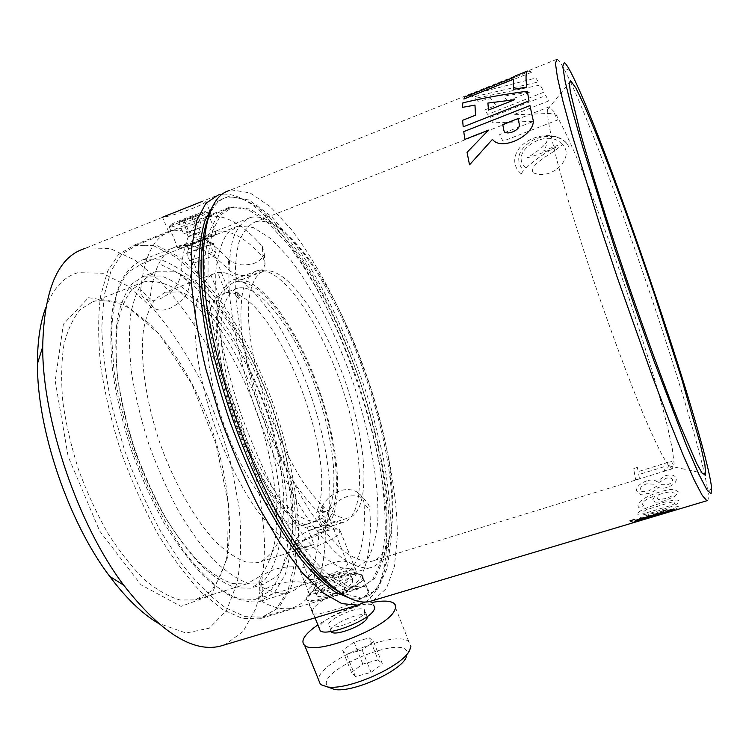 <?xml version="1.0" encoding="UTF-8"?>
<svg xmlns="http://www.w3.org/2000/svg" width="749" height="749" viewBox="0 0 749 749"><rect width="100%" height="100%" fill="white"/><g stroke="black" fill="none" stroke-linecap="round" stroke-linejoin="round"><path stroke-width="0.56" stroke-dasharray="3.75 2.81" d="M706.869 500.735C708.198 500.931 708.61 498.6 708.123 493.741C701.888 436.049 598.114 130.672 563.342 67.7C560.72 63 558.717 60.257 557.34 59.461M556.853 59.283L229.653 190.415L231.741 189.928L250.026 192.868L270.38 206.743L291.567 229.746C320.01 266.962 346.796 320.394 366.701 376.962C385.838 433.746 397.316 491.372 397.335 536.565L394.405 566.384L386.493 588.349L373.461 600.37M140.737 289.62C144.267 255.671 154.247 236.31 170.678 231.535L171.933 231.198C189.048 228.108 207.885 237.489 228.445 259.332L229.007 270.127C210.254 250.746 193.205 242.723 177.878 246.056L177.569 246.14C162.439 250.531 153.264 268.301 150.043 299.431L140.737 289.62C140.484 293.945 142.207 297.1 145.915 299.085C149.837 300.901 154.603 300.798 160.22 298.776C172.401 292.784 179.273 284.573 180.809 274.143L189.787 284.208C188.271 294.544 181.483 302.671 169.414 308.588C163.844 310.582 159.106 310.657 155.202 308.831C151.513 306.856 149.791 303.719 150.043 299.431M315.479 586.008C325.637 592.262 334.531 594.584 342.162 592.974C363.424 585.418 372.646 557.771 369.847 510.003L364.08 503.74C366.121 546.236 357.638 570.775 338.623 577.357C331.62 578.846 323.474 576.739 314.177 571.028L315.479 586.008C309.225 581.767 289.929 579.848 275.772 584.407C267.037 587.356 261.813 590.989 260.09 595.305C259.173 598.17 260.156 600.417 263.021 602.046L262.131 587.122C259.285 585.512 258.311 583.265 259.21 580.372C260.924 576.028 266.11 572.376 274.771 569.409C288.814 564.83 307.989 566.843 314.177 571.028M364.08 503.74C363.705 498.553 361.28 494.602 356.786 491.878C351.927 489.237 346.356 488.872 340.065 490.773C326.92 496.568 319.935 505.697 319.102 518.158L325.197 524.244C325.927 511.773 332.828 502.691 345.879 496.98C352.124 495.098 357.666 495.482 362.507 498.122C366.982 500.847 369.426 504.807 369.847 510.003M325.197 524.244C326.545 571.983 315.451 599.958 291.932 608.169C283.534 610.014 273.9 607.982 263.021 602.046M262.131 587.122C272.084 592.534 280.912 594.388 288.618 592.665C309.646 585.493 319.814 560.655 319.102 518.158M189.787 284.208C192.053 253.171 200.236 235.663 214.317 231.703L214.607 231.628C228.894 228.726 245.054 237.218 263.077 257.085L262.29 246.29C242.517 223.914 224.644 214.017 208.681 216.62L207.501 216.92C192.212 221.217 183.318 240.298 180.809 274.143M229.007 270.127C235.579 275.726 244.23 276.999 254.978 273.947C260.615 271.625 263.966 268.385 265.034 264.219L263.077 257.085M262.29 246.29L264.247 253.518C263.189 257.703 259.856 260.961 254.267 263.283C243.594 266.344 234.989 265.024 228.445 259.332M340.327 592.665L361.833 598.264L377.711 589.032L387.523 567.339L391.343 535.909C391.09 511.099 388.197 483.891 382.655 454.287L371.298 408.785C352.845 347.19 325.047 286.39 294.376 243.247L271.363 216.414L249.089 200.039L229.157 196.51C220.337 198.176 213.399 205.16 208.353 217.482M233.22 206.883L250.372 209.102L269.584 221.844L289.657 243.406C316.64 278.516 342.068 329.494 360.615 383.291C374.051 424.514 382.664 463.462 386.447 500.117C387.813 523.12 386.793 542.969 383.385 559.681L374.743 578.425L361.252 587.197L346.843 585.755L329.813 575.841C317.342 564.999 304.281 549.794 290.649 530.226C270.164 498.066 250.512 456.74 234.812 412.128L221.564 367.722C214.663 338.567 210.141 311.659 207.997 287.017L208.119 255.119L212.566 230.832L220.796 214.823L233.22 206.883M137.226 244.97L157.421 245.794L179.348 257.057L201.696 277.158C231.338 310.367 258.021 359.773 276.287 412.568C289.357 453.079 296.81 491.625 298.654 528.195C298.608 551.198 295.939 571.178 290.649 588.162L278.956 607.495L262.234 617.148L245.185 616.633L225.646 607.832C211.611 597.814 197.202 583.48 182.438 564.849L160.979 531.846C147.31 506.68 135.213 479.632 124.708 450.711L112.163 407.278C106.04 378.62 102.576 352.011 101.77 327.472L104.139 295.471L111.086 270.726L121.947 253.967L137.226 244.97M143.181 259.688L161.531 259.95C174.817 264.996 188.364 274.34 202.174 287.972C229.54 318.166 254.398 363.752 271.447 412.68C283.646 450.243 290.612 485.942 292.363 519.787C292.335 541.04 289.891 559.475 285.032 575.092L274.331 592.852L259.051 601.719C248.986 602.851 237.733 599.977 225.29 593.114C212.36 583.846 199.112 570.626 185.546 553.455C165.36 525.161 146.738 488.517 132.592 448.651C124.1 421.827 117.883 395.725 113.942 370.362L111.479 335.505C112.107 314.617 114.943 297.184 119.98 283.216C126.094 271.484 133.725 263.676 142.853 259.781L143.181 259.688M250.503 217.528C270.099 212.463 298.439 240.598 323.268 283.01C356.168 338.876 383.104 418.12 390.257 480.128C395.847 527.352 389.349 563.885 369.304 567.957C361.084 568.482 351.609 564.905 340.87 557.228C329.56 547.116 317.707 532.988 305.302 514.863C286.67 485.118 268.751 447.031 254.323 406.005C240.785 364.763 232.087 324.486 229.222 290.977C228.361 270.099 229.559 252.862 232.817 239.259C237.124 228.005 242.929 220.786 250.232 217.594L250.503 217.528M255.549 221.788C274.303 216.667 301.678 243.799 325.778 285.023C357.704 339.288 383.965 416.575 390.941 476.776C396.371 522.437 390.145 557.556 370.97 561.45C363.05 561.937 353.903 558.445 343.538 550.974C332.612 541.124 321.162 527.399 309.187 509.807C291.192 480.942 273.872 444.045 259.903 404.301C246.796 364.36 238.322 325.356 235.476 292.887C234.596 272.655 235.701 255.952 238.8 242.77C242.919 231.853 248.499 224.859 255.54 221.788L549.27 106.817L554.691 112.341C559.859 120.963 566.207 133.743 573.725 150.661C589.435 187.194 608.338 237.536 625.902 288.945C643.269 340.336 658.493 390.398 667.443 426.424L672.377 449.147L674.137 463.818L672.284 468.799L668.745 465.841L662.94 456.59C658.053 447.312 652.192 434.813 645.357 419.084C631.014 385.173 612.907 337.022 595.717 286.68C578.696 236.356 564.166 188.467 555.608 154.996C551.826 139.492 549.279 127.236 547.95 118.23L547.613 109.382L549.27 106.817M367.834 592.993L368.517 590.418L367.282 588.293C359.726 579.707 319.055 598.002 313.035 609.48C311.603 611.54 311.547 612.925 312.848 613.628C317.745 616.586 362.656 602.421 367.834 592.993M362.685 579.913C357.357 588.995 312.286 602.973 307.586 600.529C301.922 598.9 321.63 581.636 341.319 575.644C351.599 572.826 358.556 572.713 362.179 575.316L363.396 577.395L362.685 579.913M324.214 531.397L316.555 512.063C321.855 510.977 325.375 511.024 327.098 512.204L330.74 520.78C331.798 522.175 330.375 523.972 326.47 526.182L323.175 517.849L306.051 524.497L313.971 544.392C305.086 547.425 299.441 548.802 297.016 548.511C292.765 547.856 310.236 534.393 324.214 531.397C337.125 500.529 327.06 433.718 303.364 375.221C279.789 316.761 243.088 269.35 217.65 272.505L200.226 278.825L210.909 274.977L219.157 295.705L228.885 291.483L225.758 292.925L217.65 272.505M347.218 562.499L346.815 562.125C344.437 560.589 339.746 560.814 332.734 562.799C319.168 566.946 305.386 578.078 309.337 579.286C313.775 581.533 353.069 567.536 347.218 562.499M326.47 526.182L319.111 530.086C312.698 530.657 305.433 528.288 297.306 522.989C288.814 515.967 280.023 506.174 270.941 493.591C257.038 472.394 244.792 447.219 234.194 418.064C224.428 388.647 218.493 361.467 216.386 336.535C215.815 321.274 216.751 308.419 219.204 297.98C222.444 289.151 226.844 283.178 232.396 280.07L233.969 279.546C256.617 273.919 291.698 319.43 313.906 375.876C336.273 432.295 344.868 496.072 330.74 520.78M255.624 271.232L257.113 270.735C281.128 265.043 320.132 322.285 341.759 386.521C363.761 450.673 366.636 516.67 342.705 522.587C336.582 523.055 329.597 520.574 321.742 515.143C313.503 507.991 304.937 498.048 296.033 485.324C282.382 463.893 270.249 438.511 259.631 409.179C249.801 379.603 243.668 352.33 241.234 327.369C240.438 312.099 241.122 299.272 243.294 288.889C246.252 280.126 250.363 274.237 255.624 271.232M313.971 544.392L308.448 546.639C301.435 547.313 293.514 544.944 284.686 539.533C275.473 532.314 265.942 522.156 256.074 509.067C240.981 486.953 227.584 460.401 215.881 429.383C201.434 388.422 193.897 346.899 194.974 316.921C196.172 302.952 198.859 291.764 203.026 283.375L210.909 274.977M306.051 524.497L303.045 525.517C283.337 531.032 247.442 488.76 225.149 427.829C202.67 366.973 201.406 307.39 219.157 295.705M168.478 231.394C171.1 231.254 200.086 218.802 208.784 215.487L211.518 215.553C210.16 217.088 205.75 219.41 198.288 222.509C185.64 226.975 176.118 229.859 169.742 231.16L168.478 231.394L162.552 217.313L164.087 217.032C171.699 216.124 204.337 205.357 205.928 201.387L204.636 200.788L201.565 201.678L218.231 194.993M201.303 241.262L207.07 238.21L187.1 245.934L201.303 241.262M225.758 292.925C271.241 284.536 341.525 458.809 316.555 512.063M323.175 517.849L316.761 521.126C307.633 522.343 296.698 516.22 283.965 502.766C267.075 483.189 249.529 450.608 237.002 414.618C228.033 386.924 222.725 361.552 221.086 338.501C220 309.73 226.423 291.913 237.602 288.187C258.527 282.963 291.155 325.113 311.874 377.777C332.743 430.413 340.645 489.78 327.491 512.559M212.604 206.424C216.676 201.509 221.376 198.532 226.704 197.493C239.165 195.592 253.153 202.061 268.666 216.92C338.164 282.588 403.983 476.261 386.297 563.051C381.175 589.379 369.229 601.204 350.457 598.526M365.4 602.018C374.406 596.026 380.567 584.707 383.872 568.079C402.129 478.836 335.224 281.961 263.732 214.56C248.556 200.086 234.699 193.308 222.163 194.216M230.449 207.061L247.769 209.289L267.14 222.069L287.363 243.706C314.524 278.937 340.074 330.075 358.677 384.05C367.385 411.22 374.341 437.922 379.556 464.165C383.657 489.706 385.538 513.065 385.22 534.234L381.307 561.113L372.543 579.96L358.902 588.789L344.371 587.366L327.201 577.442L308.045 558.791C294.526 542.126 281.006 521.594 267.468 497.196C254.286 471.009 242.339 443.005 231.638 413.195C221.994 383.132 214.542 354.052 209.271 325.937C205.432 299.197 204 275.735 204.992 255.559L209.523 231.16L217.856 215.066L230.449 207.061M162.552 217.313L84.403 248.631L87.127 247.872L110.225 248.556L134.876 260.062L159.668 280.735C175.903 298.374 191.145 318.98 205.395 342.555C218.858 367.3 230.636 393.384 240.738 420.807C254.707 462.985 262.637 503.628 264.509 542.735C264.397 567.536 261.476 589.51 255.746 608.656L243.097 631.463L224.953 644.749M45.652 307.867C53.245 288.206 64.058 276.475 78.111 272.664L102.416 273.216L128.444 286.361L154.35 309.983C171.072 330.075 186.323 353.256 200.123 379.528C212.8 406.894 223.118 435.141 231.076 464.286L239.081 507.129C241.721 534.908 241.094 560.112 237.199 582.741L226.526 610.566L209.299 628.177L186.061 633.036L158.086 623.149M88.457 297.728L122.958 302.839L159.359 334.223L191.753 383.863L215.834 443.333L228.464 504.292L227.359 558.052L211.274 595.221L181.043 606.39L140.99 584.81L99.683 531.022L68.131 456.431L55.211 380.923L63.365 324.214L88.457 297.728M93.016 301.585L93.84 301.323C105.216 299.394 117.34 301.819 130.214 308.607L149.463 323.755C174.966 349.343 197.811 389.04 212.903 432.117C227.162 475.418 232.873 519.75 227.593 553.67C224.017 569.605 218.202 582.282 210.169 591.701L195.311 599.912L180.106 599.996C168.918 596.841 157.112 590.118 144.688 579.81C132.142 567.48 119.962 552.116 108.156 533.709C96.864 513.88 86.996 492.514 78.542 469.623C71.174 446.423 65.921 423.719 62.794 401.53C60.978 380.239 61.371 361.243 63.965 344.549C67.728 329.579 73.233 317.885 80.461 309.449L93.016 301.585M143.368 282.064L144.126 281.821C154.659 280.257 165.997 283.066 178.15 290.256L196.444 306.013C220.843 332.397 243.135 372.787 258.349 416.313C272.786 460.045 279.349 504.573 275.426 538.409C272.552 554.269 267.524 566.824 260.343 576.056L246.786 583.902L232.667 583.593C222.191 580.138 211.021 573.079 199.178 562.415C187.166 549.71 175.406 533.962 163.9 515.162C152.843 494.958 143.05 473.246 134.548 450.037C127.04 426.537 121.516 403.617 117.986 381.269C115.711 359.866 115.561 340.842 117.518 324.195C120.608 309.309 125.411 297.756 131.899 289.545L143.368 282.064M143.995 276.128L161.25 275.997C173.384 280.426 185.799 288.796 198.476 301.098C223.623 328.437 246.59 370.156 262.29 415.077C277.186 460.214 284.021 506.165 280.051 541.153C277.13 557.565 271.981 570.541 264.594 580.101L250.606 588.199L236.085 587.843C225.29 584.257 213.783 576.936 201.556 565.879C189.16 552.706 177.017 536.378 165.117 516.885C153.685 495.922 143.574 473.405 134.783 449.344C127.021 424.992 121.329 401.258 117.696 378.142C115.365 356.018 115.224 336.376 117.265 319.233C120.486 303.925 125.448 292.082 132.161 283.693L143.995 276.128M156.597 271.222L173.515 271.241C185.452 275.772 197.68 284.246 210.197 296.66C235.055 324.205 257.871 366.102 273.61 411.145C288.552 456.384 295.612 502.392 291.988 537.351C289.264 553.745 284.311 566.693 277.149 576.196L263.508 584.201L249.277 583.743C238.669 580.082 227.331 572.676 215.263 561.516C202.998 548.249 190.967 531.818 179.151 512.222C167.776 491.157 157.683 468.556 148.873 444.41C141.084 419.983 135.316 396.193 131.581 373.039C129.128 350.878 128.837 331.236 130.71 314.103C133.753 298.823 138.537 287.017 145.053 278.684L156.597 271.222M165.08 292.222L180.5 291.923C190.705 295.78 201.209 303.036 211.995 313.691C233.435 337.359 253.293 373.704 266.972 412.868C276.756 442.968 282.382 471.439 283.834 498.291C283.862 515.087 282.008 529.571 278.282 541.752C273.451 552.238 266.841 559.119 258.452 562.387L246.149 562.031C237.002 558.885 227.247 552.519 216.873 542.95C195.92 521.285 174.611 484.397 159.855 442.949C145.83 401.277 139.969 359.66 143.415 330.618C145.84 317.183 149.791 306.697 155.268 299.169L165.08 292.222M237.929 226.123L253.228 227.481L270.501 238.369L288.665 257.384C313.185 288.627 336.507 334.831 353.519 383.844C369.837 433.025 379.041 482.599 377.833 520.012C376.307 537.51 372.525 551.208 366.486 561.104L354.333 569.025L341.198 567.751C331.208 563.229 320.291 554.606 308.466 541.883C296.323 526.856 284.189 508.374 272.065 486.466C260.249 462.966 249.557 437.875 239.98 411.182C231.338 384.256 224.644 358.191 219.906 332.987C216.424 308.981 215.113 287.878 215.965 269.696C218.006 253.621 221.844 241.431 227.481 233.117L237.929 226.123M141.589 263.891L159.64 264.013L179.386 273.582L199.646 291.267C226.601 320.787 251.112 365.531 267.889 413.598C283.824 461.89 291.202 511.099 287.026 548.708C283.937 566.366 278.422 580.344 270.501 590.661L255.446 599.378L239.914 598.957C228.351 595.09 216.002 587.188 202.876 575.26C189.544 561.048 176.474 543.409 163.666 522.343C151.354 499.677 140.475 475.343 131.028 449.344C122.705 423.045 116.619 397.457 112.771 372.571C110.337 348.781 110.253 327.734 112.537 309.431C116.067 293.131 121.469 280.575 128.725 271.775L141.589 263.891M134.062 245.316L154.444 246.14L176.549 257.431L199.065 277.589C228.894 310.91 255.718 360.466 274.04 413.429C282.467 440.131 288.842 466.496 293.168 492.505C296.201 517.887 296.754 541.209 294.816 562.48L288.187 589.697L276.353 609.134L259.463 618.852L242.273 618.365L222.575 609.555L201.172 592.169C186.332 576.421 171.774 556.825 157.487 533.372C143.733 508.122 131.581 480.989 121.029 451.965C111.741 422.614 104.972 394.058 100.712 366.317C98.035 339.831 97.979 316.424 100.553 296.108L107.613 271.25L118.585 254.407L134.062 245.316M236.094 295.789L238.266 298.42C238.875 295.995 238.107 293.945 235.954 292.269L236.094 295.789M237.255 295.359L239.418 297.99C240.026 295.565 239.259 293.514 237.105 291.829L237.255 295.359M321.227 510.987L322.95 513.093C323.662 510.762 323.034 508.73 321.087 506.998L321.227 510.987M322.379 510.621L324.092 512.719C324.804 510.387 324.186 508.356 322.229 506.624L322.379 510.621M233.426 282.654C224.981 286.951 219.766 298.383 217.772 316.949C216.246 343.014 222.575 380.361 235.326 417.886C245.691 446.385 257.675 470.999 271.269 491.728C280.163 504.03 288.758 513.617 297.072 520.489C305.021 525.676 312.146 527.989 318.419 527.427C343.014 521.276 341.272 456.684 319.795 394.096C298.701 331.404 259.688 276.053 235.055 282.101L233.426 282.654M262.487 271.625C254.594 275.716 249.894 287.007 248.396 305.517C247.498 331.526 254.257 369.004 267.093 406.791C277.495 435.506 289.339 460.373 302.633 481.382C311.294 493.872 319.617 503.628 327.613 510.659C335.243 516.005 342.012 518.458 347.929 518.027C371.017 512.353 367.993 447.79 346.403 384.836C325.178 321.789 287.185 265.642 264.013 271.11L262.487 271.625M170.182 225.224C171.849 225.786 203.887 213.783 205.788 211.892C209.917 209.046 173.337 222.416 170.323 224.869L170.182 225.224M169.255 227.396L169.396 227.013C172.663 224.391 212.51 209.814 207.96 212.894L207.904 212.931C205.441 215.094 171.072 227.958 169.255 227.396M177.429 247.825C179.086 248.022 213.287 235.139 215.946 233.314L215.955 233.314C221.133 230.43 180.621 245.466 177.55 247.573L177.429 247.825M197.399 214.851L178.674 221.985L197.399 214.851L202.146 226.825L183.449 233.95L202.146 226.825M179.61 248.799L179.723 248.574C182.531 246.683 219.832 232.817 215.029 235.448C212.604 237.087 181.099 248.968 179.61 248.799M187.437 245.812L207.295 238.332L187.437 245.812M188.13 236.431L200.46 231.881L195.798 237.929L188.093 236.45L200.442 231.89M193.439 230.439L198.962 228.117L186.623 232.658L193.439 230.439M191.866 216.48L196.659 228.529M193.551 216.798L198.27 228.688M184.254 220.337L188.982 232.227M178.674 221.985L183.449 233.95M182.447 220.066L187.241 232.115M188.692 248.949L208.54 241.459L188.692 248.949M186.651 253.677L186.754 253.527C188.926 252.179 216.835 241.758 213.259 243.622L186.651 253.677M189.544 260.895L216.133 250.831L189.544 260.895M194.309 263.021L214.12 255.512L194.309 263.021M339.653 533.045L339.803 529.721L337.752 529.225C327.06 527.783 289.694 544.532 291.417 550.094L292.232 551.161C297.11 555.065 334.213 540.89 339.653 533.045M329.513 527.923C325.047 534 295.621 544.401 295.995 539.795C294.685 536.078 320.937 524.337 328.296 525.311C330.365 525.489 330.777 526.369 329.513 527.923M356.121 574.792L356.093 571.028C348.688 565.149 299.572 587.712 308.934 592.815C314.103 597.496 351.019 583.387 356.121 574.792M373.564 641.64L362.132 649.889L346.506 654.223L342.63 650.254L354.043 642.136L369.36 637.848L373.564 641.64L382.383 663.942L378.076 659.888L369.36 637.848M378.076 659.888L362.778 664.082L351.468 672.377L355.447 676.619L371.064 672.377L382.383 663.942M371.064 672.377L362.132 649.889M355.447 676.619L346.506 654.223M351.468 672.377L342.63 650.254M362.778 664.082L354.043 642.136M372.347 602.402C352.938 606.54 334.784 614.04 317.876 624.9M367.459 616.408L366.767 615.463C361.421 610.566 327.135 625.883 331.039 631.482M364.623 612.888L364.51 609.742C358.696 604.64 321.958 621.895 329.298 626.361C333.399 630.358 360.906 619.872 364.623 612.888M361.673 575.307C353.163 568.444 297.269 594.182 307.961 600.202C313.887 605.679 356.075 589.538 361.748 579.632C363.068 577.666 363.05 576.224 361.673 575.307L373.592 605.567C366.345 598.975 319.889 618.15 319.158 628.093M352.545 582.347L352.536 579.436C346.937 574.895 309.964 591.953 317.099 595.867C321.031 599.443 348.641 588.911 352.545 582.347M350.251 576.533L350.26 573.668C344.69 569.231 307.68 586.252 314.777 590.062C318.681 593.554 346.31 583.022 350.251 576.533M406.155 657.463L407.184 654.261C409.9 631.023 311.069 672.031 328.221 687.17M407.184 654.261L410.892 646.499L408.842 641.715C395.875 629.048 319.168 660.964 318.447 679.53M637.371 467.432L633.607 468.602L635.658 479.753L639.468 478.583L638.738 474.548L663.773 466.833L664.616 470.849L668.08 469.782C667.181 466.945 668.595 464.886 672.33 463.584L671.787 461.215L638.185 471.608L637.371 467.432M646.836 480.839C639.946 483.367 636.491 486.71 636.463 490.876L640.292 494.387L648.625 493.451C652.959 492.121 656.105 490.099 658.071 487.384L658.231 487.337C660.478 488.507 663.445 488.517 667.144 487.374C673.407 485.277 676.469 482.393 676.31 478.714C675.158 475.1 671.525 474.089 665.43 475.69L656.892 481.579C654.626 479.772 651.265 479.519 646.836 480.839M658.614 482.693L665.88 478.386C669.597 477.338 671.806 477.843 672.518 479.894C672.724 481.907 671.001 483.536 667.34 484.762L661.451 484.687L658.614 482.693M640.226 489.696C640.086 487.318 642.277 485.361 646.818 483.817L653.708 484.172L656.536 486.279L648.681 490.895C643.7 492.262 640.891 491.859 640.226 489.696M637.792 513.889C637.436 516.155 644.243 515.134 658.202 510.827C672.508 506.652 679.53 503.525 679.287 501.427C679.128 499.003 672.181 499.826 658.455 503.899C644.636 508.14 637.755 511.464 637.802 513.889M646.321 512.85C643.55 513.468 642.174 513.374 642.183 512.569L646.434 509.638L670.645 502.373C673.388 501.858 674.783 501.989 674.83 502.766C674.84 503.534 673.417 504.47 670.589 505.566L646.321 512.859M654.776 516.295L651.078 517.4M661.161 511.539L651.021 513.795L640.732 517.559L636.378 520.218L639.374 520.274L671.684 510.612C676.178 509.058 678.594 507.794 678.931 506.811L678.5 506.193L673.239 507.775L674.166 508.346C673.819 509.386 669.054 511.277 659.878 514.048L663.221 512.101L661.161 511.539M640.807 518.888C641.116 518.158 644.365 516.829 650.544 514.9L657.472 513.271L658.624 513.636L655.918 515.228L640.807 518.888M658.774 494.668L661.217 493.881C666.357 492.365 669.831 491.7 671.647 491.906L674.119 493.188C674.231 494.93 671.31 496.718 665.365 498.562L658.455 499.649L656.929 498.151L658.774 494.668M655.16 502.045C657.332 502.401 660.702 501.886 665.29 500.51L675.102 496.241L678.416 491.868L674.39 489.434C671.516 489.088 666.647 489.93 659.766 491.981C653.091 494.031 647.773 496.278 643.794 498.74C639.88 501.193 637.942 503.581 637.979 505.893L638.569 507.363L643.588 505.847L642.464 504.274C642.492 501.512 646.677 498.694 655.038 495.81L652.651 499.92L655.16 502.045M521.276 173.834C510.069 164.677 513.692 148.48 528.775 140.466C543.671 132.152 563.95 134.67 568.791 147.001C564.409 135.887 546.452 133.191 532.708 140.325C518.093 149.407 514.956 159.5 523.298 170.622L521.276 173.834M526.163 167.935C535.301 159.425 545.45 152.403 556.61 146.86C545.459 151.963 535.675 155.605 527.268 157.767C535.282 152.852 545.188 146.046 546.892 141.308C546.648 145.475 545.338 148.77 542.978 151.195L561.507 143.78C546.704 127.03 507.195 152.815 526.163 167.926M532.998 172.635C551.564 181.389 575.541 157.384 562.471 144.557C557.031 149.276 551.039 153.545 544.476 157.365C539.327 161.456 530.517 166.634 532.998 172.635M531.444 72.372L529.983 71.192L470.063 95.189L473.274 96.93L538.4 81.978L535.9 78.018L483.826 91.425L531.434 72.372M477.946 101.284L475.063 98.391L540.198 85.049L544.046 92.118L487.683 114.372L484.715 109.944L495.969 105.487L490.988 98.578L477.946 101.274M492.908 122.836L489.734 117.602L545.787 95.507L548.521 100.993L513.449 114.766L554.344 113.296L557.406 120.065L502.982 141.177L499.536 134.651L533.794 121.301L492.898 122.836M507.279 101.003L504.011 96.125L530.058 91.977L507.279 101.003M259.21 580.372L260.081 595.305M356.786 491.878L362.507 498.122M145.915 299.085L155.202 308.831M265.043 264.219L264.257 253.518M569.905 70.565L563.342 67.7M711.55 487.365L708.123 493.741M232.106 207.164L207.501 216.92M170.678 231.535L135.878 245.344M361.252 587.197L342.162 592.974M291.932 608.169L262.234 617.148M250.232 217.594L214.317 231.703M177.569 246.14L142.853 259.781M369.304 567.957L338.623 577.357M288.618 592.665L259.051 601.719M325.778 285.023L323.268 283.01M390.941 476.776L390.257 480.128M672.284 468.799L370.97 561.45M668.745 465.841L701.944 472.937M547.613 109.382L569.343 82.746M367.291 588.283L362.179 575.316M312.839 613.637L307.577 600.529M346.815 562.125L327.098 512.204M309.337 579.286L297.016 548.511M257.113 270.735L233.969 279.546M342.705 522.587L319.111 530.086M205.928 201.387L211.518 215.553M237.602 288.187L228.885 291.483L207.773 238.248M187.1 245.934L200.226 278.834M316.761 521.126L303.045 525.517M268.666 216.92L263.732 214.56M386.297 563.051L383.872 568.079M144.126 281.821L93.84 301.323M246.786 583.902L195.311 599.912M157.093 271.072L144.501 275.969M263.508 584.201L250.606 588.199M202.642 277.888L166.484 291.754M308.448 546.639L258.452 562.387M237.817 226.161L207.07 238.21M187.55 245.859L141.449 263.938M354.333 569.025L255.446 599.378M229.278 207.351L208.784 215.487M168.684 231.413L132.657 245.709M358.902 588.789L259.463 618.852M237.105 291.829L235.954 292.269M239.418 297.99L238.266 298.42M322.229 506.624L321.087 506.998M324.092 512.719L322.95 513.093M318.419 527.427L347.929 518.027M235.055 282.101L264.013 271.11M170.323 224.869L169.396 227.013M205.788 211.892L207.96 212.894M169.34 227.059L177.55 247.573L179.723 248.574M207.904 212.931L215.955 233.314L215.029 235.448M198.981 228.108L200.47 231.872M186.604 232.667L188.111 236.45M187.512 245.681L188.767 248.827L186.754 253.527L189.647 260.774M207.295 238.332L208.54 241.459L213.25 243.631M213.259 243.622L216.115 250.84L214.12 255.512M194.412 262.927L189.675 260.764M295.995 539.795L291.417 550.094M328.296 525.311L337.752 529.225M356.093 571.028L339.803 529.721M308.934 592.815L292.232 551.161M366.767 615.463L364.51 609.742M331.33 631.435L329.298 626.361M315.039 617.831L307.961 600.202M352.536 579.436L350.26 573.668M317.099 595.867L314.777 590.062M408.842 641.715L393.759 603.16"/><path stroke-width="1.12" d="M557.34 59.461L556.853 59.283L555.468 63.478L557.434 77.447L562.995 101.471L572.18 135.148L600.015 225.543L617.223 277.299L652.941 377.983L669.231 420.741L683.238 455.308L694.36 480.362L702.262 495.435L706.869 500.735L649.701 517.812M373.461 600.37L369.388 601.587C354.52 604.715 335.655 592.89 312.773 566.122C255.259 501.268 195.807 326.311 203.878 245.691C206.481 212.791 215.075 194.375 229.653 190.415M208.353 217.482C204.88 226.226 202.689 237.545 201.781 251.43C193.832 330.281 251.458 499.845 307.727 563.182C319.449 577.198 330.318 587.029 340.327 592.665M564.315 62.635C565.57 63.365 567.433 66.015 569.905 70.565C602.786 131.552 704.94 432.164 711.55 487.365L711.073 493.844L706.878 489.743L698.77 474.07L686.814 446.516L653.54 359.782L634.272 305.629L615.107 249.333L582.816 147.356L571.871 108.83L565.167 81.566L562.752 66.277L564.315 62.635M570.588 80.639L576.037 88.251L585.035 107.173L596.71 135.148C614.068 178.777 635.171 237.208 654.729 295.265L681.468 378.208L700.203 443.745L704.931 464.857L705.689 475.259L701.944 472.937L696.486 462.985L678.763 421.968C663.867 384.677 644.346 331.311 625.34 275.576C606.475 219.869 589.95 167.167 579.857 130.935L570.317 91.715L569.343 82.746L570.588 80.639M201.565 201.678L162.758 217.107M350.457 598.526L335.477 592.169C324.495 584.576 312.839 573.35 300.489 558.492C287.944 541.611 275.482 521.744 263.114 498.862C251.055 474.594 239.98 448.829 229.887 421.556C220.609 393.974 213.034 366.87 207.145 340.243C202.37 314.477 199.552 290.968 198.71 269.715C198.981 250.166 201.022 233.903 204.842 220.936L212.604 206.424M222.163 194.216L218.231 194.993L205.853 203.325L196.753 220.609L191.707 246.805L191.341 281.25C193.514 307.886 198.307 336.984 205.713 368.536L220 416.584C231.544 448.707 244.455 478.864 258.714 507.045L280.678 544.12L302.605 573.144L323.325 593.068L341.881 603.619L357.601 605.108L365.4 602.018M224.953 644.749L219.569 646.359C192.203 652.407 160.249 632.016 123.716 585.175C77.887 524.553 42.3 419.843 42.702 346.787C43.948 289.797 57.851 257.076 84.403 248.631M158.086 623.149C142.132 613.703 126.019 598.123 109.729 576.402C68.431 522.006 36.973 429.449 37.45 363.724C37.431 341.394 40.165 322.772 45.652 307.867M317.876 624.9C304.543 634.16 300.134 640.985 304.646 645.366C314.908 655.946 386.259 628.467 394.349 610.838C396.277 607.439 396.081 604.874 393.759 603.16C389.995 600.707 382.861 600.455 372.347 602.402M331.039 631.482L331.601 632.119C335.73 636.191 363.218 625.715 366.898 618.655L367.459 616.408M319.158 628.093L320.226 630.761C326.395 636.865 368.424 620.79 373.817 610.257C375.08 608.169 375.006 606.606 373.592 605.567M328.221 687.17L334.775 689.539C353.303 692.656 400.49 671.319 406.155 657.463M318.447 679.53L320.469 684.52L327.613 686.955C348.781 690.503 403.383 665.833 409.731 650.132L410.892 646.499M637.287 521.107L633.027 522.381L629.975 520.808L634.3 519.506L635.489 520.321L663.914 511.82L662.884 510.949L666.816 509.769C667.256 510.537 669.625 510.275 673.922 508.964L674.428 509.339L636.276 520.742L637.287 521.107M651.078 517.4L654.776 516.295M515.05 76.023L514.226 77.194L464.904 96.949L463.865 99.018L513.636 79.094L513.449 89.309L526.762 87.09C525.611 77.802 525.835 72.466 527.418 71.071L515.05 76.023M529.019 100.89L527.343 91.238C504.536 94.177 483.049 98.044 462.882 102.838L462.386 107.369L474.978 105.113L475.512 115.196L462.61 120.308L463.2 126.843L529.019 100.89M492.439 139.37L469.52 164.864L467.048 152.319L488.507 130.139L464.857 139.398L463.762 131.627L529.946 105.59L532.839 118.81C537.604 133.575 501.999 152.328 492.439 139.37M514.666 99.701L487.889 103.081L488.488 110.056L514.666 99.701M502.748 124.568L503.843 130.12C504.77 136.702 521.061 130.373 519.263 124.1L518.083 118.557L502.748 124.568M649.701 517.821L369.388 601.587M307.727 563.182L312.773 566.122M201.781 251.43L203.878 245.691M357.601 605.108L219.569 646.359M109.729 576.402L123.716 585.175M37.45 363.724L42.702 346.787M331.601 632.119L331.33 631.435M320.226 630.761L315.039 617.831M334.775 689.539L327.613 686.955M320.469 684.52L304.646 645.366"/></g></svg>
